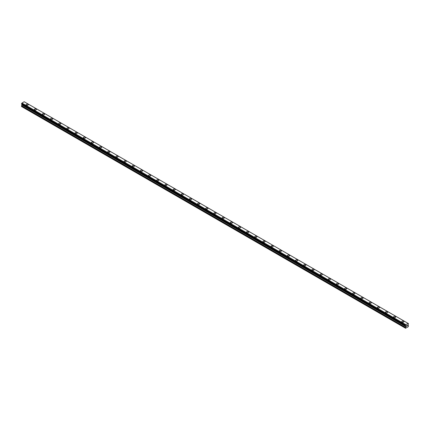 <?xml version="1.0" encoding="UTF-8"?>
<svg xmlns="http://www.w3.org/2000/svg" width="430" height="430" viewBox="0 0 430 430"><rect width="100%" height="100%" fill="white"/><g stroke="black" fill="none" stroke-linecap="round" stroke-linejoin="round"><path stroke-width="0.64" d="M26.09 104.748A1.059 0.613 180 0 1 26.746 104.184A1.059 0.613 180 0 1 27.896 104.318A1.059 0.613 180 0 1 28.208 104.753A1.059 0.613 180 0 1 27.552 105.312A1.059 0.613 180 0 1 26.402 105.183A1.059 0.613 180 0 1 26.09 104.748A1.059 0.613 180 0 1 26.746 104.189A1.059 0.613 180 0 1 27.896 104.318A1.059 0.613 180 0 1 28.208 104.748M34.26 109.467A1.059 0.613 180 0 1 34.911 108.903A1.059 0.613 180 0 1 36.066 109.032A1.059 0.613 180 0 1 36.378 109.467A1.059 0.613 180 0 1 35.722 110.032A1.059 0.613 180 0 1 34.567 109.897A1.059 0.613 180 0 1 34.26 109.467A1.059 0.613 180 0 1 34.911 108.903A1.059 0.613 180 0 1 36.066 109.037A1.059 0.613 180 0 1 36.378 109.467M42.425 114.181A1.059 0.613 180 0 1 43.081 113.617A1.059 0.613 180 0 1 44.231 113.751A1.059 0.613 180 0 1 44.543 114.181A1.059 0.613 180 0 1 43.887 114.745A1.059 0.613 180 0 1 42.737 114.611A1.059 0.613 180 0 1 42.425 114.181A1.059 0.613 180 0 1 43.081 113.617A1.059 0.613 180 0 1 44.231 113.751A1.059 0.613 180 0 1 44.543 114.181M50.595 118.895A1.059 0.613 180 0 1 51.245 118.331A1.059 0.613 180 0 1 52.401 118.465A1.059 0.613 180 0 1 52.713 118.9A1.059 0.613 180 0 1 52.057 119.459A1.059 0.613 180 0 1 50.901 119.33A1.059 0.613 180 0 1 50.595 118.895A1.059 0.613 180 0 1 51.245 118.336A1.059 0.613 180 0 1 52.401 118.465A1.059 0.613 180 0 1 52.713 118.895M58.759 123.614A1.059 0.613 180 0 1 59.415 123.05A1.059 0.613 180 0 1 60.566 123.179A1.059 0.613 180 0 1 60.877 123.614A1.059 0.613 180 0 1 60.221 124.179A1.059 0.613 180 0 1 59.071 124.044A1.059 0.613 180 0 1 58.759 123.614A1.059 0.613 180 0 1 59.415 123.05A1.059 0.613 180 0 1 60.566 123.179A1.059 0.613 180 0 1 60.877 123.614M66.929 128.328A1.059 0.613 180 0 1 67.58 127.764A1.059 0.613 180 0 1 68.736 127.893A1.059 0.613 180 0 1 69.047 128.328A1.059 0.613 180 0 1 68.391 128.893A1.059 0.613 180 0 1 67.236 128.758A1.059 0.613 180 0 1 66.929 128.328A1.059 0.613 180 0 1 67.58 127.764A1.059 0.613 180 0 1 68.736 127.898A1.059 0.613 180 0 1 69.047 128.328M75.094 133.042A1.059 0.613 180 0 1 75.75 132.478A1.059 0.613 180 0 1 76.9 132.612A1.059 0.613 180 0 1 77.212 133.042A1.059 0.613 180 0 1 76.561 133.606A1.059 0.613 180 0 1 75.406 133.477A1.059 0.613 180 0 1 75.094 133.042A1.059 0.613 180 0 1 75.75 132.478A1.059 0.613 180 0 1 76.9 132.612A1.059 0.613 180 0 1 77.212 133.042M83.264 137.756A1.059 0.613 180 0 1 83.915 137.191A1.059 0.613 180 0 1 85.07 137.326A1.059 0.613 180 0 1 85.382 137.761A1.059 0.613 180 0 1 84.726 138.326A1.059 0.613 180 0 1 83.57 138.191A1.059 0.613 180 0 1 83.264 137.756A1.059 0.613 180 0 1 83.915 137.197A1.059 0.613 180 0 1 85.07 137.326A1.059 0.613 180 0 1 85.382 137.756M91.429 142.475A1.059 0.613 180 0 1 92.084 141.911A1.059 0.613 180 0 1 93.235 142.04A1.059 0.613 180 0 1 93.546 142.475A1.059 0.613 180 0 1 92.896 143.04A1.059 0.613 180 0 1 91.74 142.905A1.059 0.613 180 0 1 91.429 142.475A1.059 0.613 180 0 1 92.084 141.911A1.059 0.613 180 0 1 93.235 142.045A1.059 0.613 180 0 1 93.546 142.475M99.599 147.189A1.059 0.613 180 0 1 100.249 146.625A1.059 0.613 180 0 1 101.405 146.759A1.059 0.613 180 0 1 101.716 147.189A1.059 0.613 180 0 1 101.061 147.753A1.059 0.613 180 0 1 99.905 147.619A1.059 0.613 180 0 1 99.599 147.189A1.059 0.613 180 0 1 100.249 146.625A1.059 0.613 180 0 1 101.405 146.759A1.059 0.613 180 0 1 101.716 147.189M107.763 151.903A1.059 0.613 180 0 1 108.419 151.338A1.059 0.613 180 0 1 109.575 151.473A1.059 0.613 180 0 1 109.881 151.908A1.059 0.613 180 0 1 109.231 152.467A1.059 0.613 180 0 1 108.075 152.338A1.059 0.613 180 0 1 107.763 151.903A1.059 0.613 180 0 1 108.419 151.344A1.059 0.613 180 0 1 109.575 151.473A1.059 0.613 180 0 1 109.881 151.903M115.933 156.622A1.059 0.613 180 0 1 116.584 156.058A1.059 0.613 180 0 1 117.739 156.187A1.059 0.613 180 0 1 118.051 156.622A1.059 0.613 180 0 1 117.395 157.186A1.059 0.613 180 0 1 116.24 157.052A1.059 0.613 180 0 1 115.933 156.622A1.059 0.613 180 0 1 116.584 156.058A1.059 0.613 180 0 1 117.739 156.187A1.059 0.613 180 0 1 118.051 156.622M124.098 161.336A1.059 0.613 180 0 1 124.754 160.772A1.059 0.613 180 0 1 125.909 160.901A1.059 0.613 180 0 1 126.216 161.336A1.059 0.613 180 0 1 125.565 161.9A1.059 0.613 180 0 1 124.41 161.766A1.059 0.613 180 0 1 124.098 161.336A1.059 0.613 180 0 1 124.754 160.772A1.059 0.613 180 0 1 125.909 160.906A1.059 0.613 180 0 1 126.216 161.336M132.268 166.05A1.059 0.613 180 0 1 132.918 165.486A1.059 0.613 180 0 1 134.074 165.62A1.059 0.613 180 0 1 134.386 166.05A1.059 0.613 180 0 1 133.73 166.614A1.059 0.613 180 0 1 132.574 166.485A1.059 0.613 180 0 1 132.268 166.05A1.059 0.613 180 0 1 132.918 165.486A1.059 0.613 180 0 1 134.074 165.62A1.059 0.613 180 0 1 134.386 166.05M140.433 170.764A1.059 0.613 180 0 1 141.088 170.199A1.059 0.613 180 0 1 142.244 170.334A1.059 0.613 180 0 1 142.55 170.769A1.059 0.613 180 0 1 141.9 171.333A1.059 0.613 180 0 1 140.744 171.199A1.059 0.613 180 0 1 140.433 170.764A1.059 0.613 180 0 1 141.088 170.205A1.059 0.613 180 0 1 142.244 170.334A1.059 0.613 180 0 1 142.55 170.764M150.409 175.053A1.059 0.613 180 0 1 150.72 175.483A1.059 0.613 180 0 1 150.065 176.047A1.059 0.613 180 0 1 148.914 175.913A1.059 0.613 180 0 1 148.603 175.483A1.059 0.613 180 0 1 149.253 174.919A1.059 0.613 180 0 1 150.409 175.053M148.603 175.483A1.059 0.613 180 0 1 149.253 174.919A1.059 0.613 180 0 1 150.409 175.048A1.059 0.613 180 0 1 150.72 175.483M156.767 180.197A1.059 0.613 180 0 1 157.423 179.632A1.059 0.613 180 0 1 158.579 179.767A1.059 0.613 180 0 1 158.885 180.197A1.059 0.613 180 0 1 158.235 180.761A1.059 0.613 180 0 1 157.079 180.627A1.059 0.613 180 0 1 156.767 180.197A1.059 0.613 180 0 1 157.423 179.632A1.059 0.613 180 0 1 158.579 179.767A1.059 0.613 180 0 1 158.885 180.197M164.937 184.916A1.059 0.613 180 0 1 165.588 184.352A1.059 0.613 180 0 1 166.743 184.481A1.059 0.613 180 0 1 167.055 184.916M166.743 184.481A1.059 0.613 180 0 1 167.055 184.911A1.059 0.613 180 0 1 166.399 185.475A1.059 0.613 180 0 1 165.249 185.346A1.059 0.613 180 0 1 164.937 184.911A1.059 0.613 180 0 1 165.588 184.346A1.059 0.613 180 0 1 166.743 184.481M173.102 189.63A1.059 0.613 180 0 1 173.758 189.066A1.059 0.613 180 0 1 174.913 189.195A1.059 0.613 180 0 1 175.22 189.63A1.059 0.613 180 0 1 174.569 190.194A1.059 0.613 180 0 1 173.414 190.06A1.059 0.613 180 0 1 173.102 189.63A1.059 0.613 180 0 1 173.758 189.066A1.059 0.613 180 0 1 174.913 189.195A1.059 0.613 180 0 1 175.22 189.63M181.272 194.344A1.059 0.613 180 0 1 181.928 193.779A1.059 0.613 180 0 1 183.078 193.908A1.059 0.613 180 0 1 183.39 194.344A1.059 0.613 180 0 1 182.734 194.908A1.059 0.613 180 0 1 181.584 194.774A1.059 0.613 180 0 1 181.272 194.344A1.059 0.613 180 0 1 181.928 193.779A1.059 0.613 180 0 1 183.078 193.914A1.059 0.613 180 0 1 183.39 194.344M189.436 199.058A1.059 0.613 180 0 1 190.092 198.493A1.059 0.613 180 0 1 191.248 198.628A1.059 0.613 180 0 1 191.554 199.058A1.059 0.613 180 0 1 190.904 199.622A1.059 0.613 180 0 1 189.748 199.493A1.059 0.613 180 0 1 189.436 199.058A1.059 0.613 180 0 1 190.092 198.493A1.059 0.613 180 0 1 191.248 198.628A1.059 0.613 180 0 1 191.554 199.058M197.606 203.772A1.059 0.613 180 0 1 198.262 203.207A1.059 0.613 180 0 1 199.412 203.342A1.059 0.613 180 0 1 199.724 203.777A1.059 0.613 180 0 1 199.069 204.341A1.059 0.613 180 0 1 197.918 204.207A1.059 0.613 180 0 1 197.606 203.772A1.059 0.613 180 0 1 198.262 203.213A1.059 0.613 180 0 1 199.412 203.342A1.059 0.613 180 0 1 199.724 203.772M205.771 208.491A1.059 0.613 180 0 1 206.427 207.926A1.059 0.613 180 0 1 207.582 208.055A1.059 0.613 180 0 1 207.889 208.491A1.059 0.613 180 0 1 207.238 209.055A1.059 0.613 180 0 1 206.083 208.921A1.059 0.613 180 0 1 205.771 208.491A1.059 0.613 180 0 1 206.427 207.926A1.059 0.613 180 0 1 207.582 208.061A1.059 0.613 180 0 1 207.889 208.491M213.941 213.205A1.059 0.613 180 0 1 214.597 212.64A1.059 0.613 180 0 1 215.747 212.775A1.059 0.613 180 0 1 216.059 213.205A1.059 0.613 180 0 1 215.403 213.769A1.059 0.613 180 0 1 214.253 213.635A1.059 0.613 180 0 1 213.941 213.205A1.059 0.613 180 0 1 214.597 212.64A1.059 0.613 180 0 1 215.747 212.775A1.059 0.613 180 0 1 216.059 213.205M222.111 217.919A1.059 0.613 180 0 1 222.761 217.354A1.059 0.613 180 0 1 223.917 217.489A1.059 0.613 180 0 1 224.229 217.924A1.059 0.613 180 0 1 223.573 218.483A1.059 0.613 180 0 1 222.417 218.354A1.059 0.613 180 0 1 222.111 217.919A1.059 0.613 180 0 1 222.761 217.36A1.059 0.613 180 0 1 223.917 217.489A1.059 0.613 180 0 1 224.229 217.919M230.276 222.638A1.059 0.613 180 0 1 230.931 222.073A1.059 0.613 180 0 1 232.082 222.202A1.059 0.613 180 0 1 232.393 222.638A1.059 0.613 180 0 1 231.738 223.202A1.059 0.613 180 0 1 230.587 223.068A1.059 0.613 180 0 1 230.276 222.638A1.059 0.613 180 0 1 230.931 222.073A1.059 0.613 180 0 1 232.082 222.202A1.059 0.613 180 0 1 232.393 222.638M240.252 226.922A1.059 0.613 180 0 1 240.564 227.352A1.059 0.613 180 0 1 239.908 227.916A1.059 0.613 180 0 1 238.752 227.782A1.059 0.613 180 0 1 238.446 227.352A1.059 0.613 180 0 1 239.096 226.787A1.059 0.613 180 0 1 240.252 226.922M238.446 227.352A1.059 0.613 180 0 1 239.096 226.787A1.059 0.613 180 0 1 240.252 226.916A1.059 0.613 180 0 1 240.564 227.352M246.61 232.066A1.059 0.613 180 0 1 247.266 231.501A1.059 0.613 180 0 1 248.416 231.636A1.059 0.613 180 0 1 248.728 232.066A1.059 0.613 180 0 1 248.072 232.63A1.059 0.613 180 0 1 246.922 232.501A1.059 0.613 180 0 1 246.61 232.066A1.059 0.613 180 0 1 247.266 231.501A1.059 0.613 180 0 1 248.416 231.636A1.059 0.613 180 0 1 248.728 232.066M254.78 236.785A1.059 0.613 180 0 1 255.431 236.22A1.059 0.613 180 0 1 256.586 236.35A1.059 0.613 180 0 1 256.898 236.785M256.586 236.35A1.059 0.613 180 0 1 256.898 236.779A1.059 0.613 180 0 1 256.242 237.349A1.059 0.613 180 0 1 255.087 237.215A1.059 0.613 180 0 1 254.78 236.779A1.059 0.613 180 0 1 255.431 236.215A1.059 0.613 180 0 1 256.586 236.35M262.945 241.499A1.059 0.613 180 0 1 263.601 240.934A1.059 0.613 180 0 1 264.751 241.063A1.059 0.613 180 0 1 265.063 241.499A1.059 0.613 180 0 1 264.412 242.063A1.059 0.613 180 0 1 263.257 241.929A1.059 0.613 180 0 1 262.945 241.499A1.059 0.613 180 0 1 263.601 240.934A1.059 0.613 180 0 1 264.751 241.069A1.059 0.613 180 0 1 265.063 241.499M271.115 246.213A1.059 0.613 180 0 1 271.765 245.648A1.059 0.613 180 0 1 272.921 245.783A1.059 0.613 180 0 1 273.233 246.213A1.059 0.613 180 0 1 272.577 246.777A1.059 0.613 180 0 1 271.421 246.643A1.059 0.613 180 0 1 271.115 246.213A1.059 0.613 180 0 1 271.765 245.648A1.059 0.613 180 0 1 272.921 245.783A1.059 0.613 180 0 1 273.233 246.213M279.28 250.926A1.059 0.613 180 0 1 279.935 250.362A1.059 0.613 180 0 1 281.086 250.496A1.059 0.613 180 0 1 281.397 250.932A1.059 0.613 180 0 1 280.747 251.491A1.059 0.613 180 0 1 279.591 251.362A1.059 0.613 180 0 1 279.28 250.926A1.059 0.613 180 0 1 279.935 250.368A1.059 0.613 180 0 1 281.086 250.496A1.059 0.613 180 0 1 281.397 250.926M287.45 255.646A1.059 0.613 180 0 1 288.1 255.081A1.059 0.613 180 0 1 289.256 255.21A1.059 0.613 180 0 1 289.567 255.646A1.059 0.613 180 0 1 288.912 256.21A1.059 0.613 180 0 1 287.756 256.076A1.059 0.613 180 0 1 287.45 255.646A1.059 0.613 180 0 1 288.1 255.081A1.059 0.613 180 0 1 289.256 255.216A1.059 0.613 180 0 1 289.567 255.646M295.614 260.36A1.059 0.613 180 0 1 296.27 259.795A1.059 0.613 180 0 1 297.426 259.93A1.059 0.613 180 0 1 297.732 260.36A1.059 0.613 180 0 1 297.082 260.924A1.059 0.613 180 0 1 295.926 260.79A1.059 0.613 180 0 1 295.614 260.36A1.059 0.613 180 0 1 296.27 259.795A1.059 0.613 180 0 1 297.426 259.93A1.059 0.613 180 0 1 297.732 260.36M303.784 265.074A1.059 0.613 180 0 1 304.435 264.509A1.059 0.613 180 0 1 305.59 264.644A1.059 0.613 180 0 1 305.902 265.079A1.059 0.613 180 0 1 305.246 265.638A1.059 0.613 180 0 1 304.091 265.509A1.059 0.613 180 0 1 303.784 265.074A1.059 0.613 180 0 1 304.435 264.509A1.059 0.613 180 0 1 305.59 264.644A1.059 0.613 180 0 1 305.902 265.074M311.949 269.793A1.059 0.613 180 0 1 312.605 269.223A1.059 0.613 180 0 1 313.76 269.357A1.059 0.613 180 0 1 314.067 269.793A1.059 0.613 180 0 1 313.416 270.357A1.059 0.613 180 0 1 312.261 270.223A1.059 0.613 180 0 1 311.949 269.793A1.059 0.613 180 0 1 312.605 269.228A1.059 0.613 180 0 1 313.76 269.357A1.059 0.613 180 0 1 314.067 269.793M320.119 274.507A1.059 0.613 180 0 1 320.769 273.942A1.059 0.613 180 0 1 321.925 274.071A1.059 0.613 180 0 1 322.237 274.507A1.059 0.613 180 0 1 321.581 275.071A1.059 0.613 180 0 1 320.425 274.937A1.059 0.613 180 0 1 320.119 274.507A1.059 0.613 180 0 1 320.769 273.942A1.059 0.613 180 0 1 321.925 274.077A1.059 0.613 180 0 1 322.237 274.507M328.284 279.221A1.059 0.613 180 0 1 328.939 278.656A1.059 0.613 180 0 1 330.095 278.79A1.059 0.613 180 0 1 330.401 279.221A1.059 0.613 180 0 1 329.751 279.785A1.059 0.613 180 0 1 328.595 279.65A1.059 0.613 180 0 1 328.284 279.221A1.059 0.613 180 0 1 328.939 278.656A1.059 0.613 180 0 1 330.095 278.79A1.059 0.613 180 0 1 330.401 279.221M336.454 283.934A1.059 0.613 180 0 1 337.104 283.37A1.059 0.613 180 0 1 338.26 283.504A1.059 0.613 180 0 1 338.571 283.94A1.059 0.613 180 0 1 337.915 284.499A1.059 0.613 180 0 1 336.765 284.37A1.059 0.613 180 0 1 336.454 283.934A1.059 0.613 180 0 1 337.104 283.375A1.059 0.613 180 0 1 338.26 283.504A1.059 0.613 180 0 1 338.571 283.934M346.429 288.224A1.059 0.613 180 0 1 346.736 288.654A1.059 0.613 180 0 1 346.085 289.218A1.059 0.613 180 0 1 344.93 289.084A1.059 0.613 180 0 1 344.618 288.654A1.059 0.613 180 0 1 345.274 288.089A1.059 0.613 180 0 1 346.429 288.224M344.618 288.654A1.059 0.613 180 0 1 345.274 288.089A1.059 0.613 180 0 1 346.429 288.218A1.059 0.613 180 0 1 346.736 288.654M352.788 293.367A1.059 0.613 180 0 1 353.438 292.803A1.059 0.613 180 0 1 354.594 292.938A1.059 0.613 180 0 1 354.906 293.367A1.059 0.613 180 0 1 354.25 293.932A1.059 0.613 180 0 1 353.1 293.798A1.059 0.613 180 0 1 352.788 293.367A1.059 0.613 180 0 1 353.438 292.803A1.059 0.613 180 0 1 354.594 292.938A1.059 0.613 180 0 1 354.906 293.367M360.953 298.087A1.059 0.613 180 0 1 361.608 297.517A1.059 0.613 180 0 1 362.764 297.651A1.059 0.613 180 0 1 363.07 298.087M362.764 297.651A1.059 0.613 180 0 1 363.07 298.081A1.059 0.613 180 0 1 362.42 298.646A1.059 0.613 180 0 1 361.264 298.517A1.059 0.613 180 0 1 360.953 298.081A1.059 0.613 180 0 1 361.608 297.517A1.059 0.613 180 0 1 362.764 297.651M369.123 302.801A1.059 0.613 180 0 1 369.779 302.231A1.059 0.613 180 0 1 370.929 302.365A1.059 0.613 180 0 1 371.24 302.801A1.059 0.613 180 0 1 370.585 303.365A1.059 0.613 180 0 1 369.435 303.231A1.059 0.613 180 0 1 369.123 302.801A1.059 0.613 180 0 1 369.779 302.236A1.059 0.613 180 0 1 370.929 302.365A1.059 0.613 180 0 1 371.24 302.801M377.287 307.514A1.059 0.613 180 0 1 377.943 306.95A1.059 0.613 180 0 1 379.099 307.079A1.059 0.613 180 0 1 379.405 307.514A1.059 0.613 180 0 1 378.755 308.079A1.059 0.613 180 0 1 377.599 307.944A1.059 0.613 180 0 1 377.287 307.514A1.059 0.613 180 0 1 377.943 306.95A1.059 0.613 180 0 1 379.099 307.084A1.059 0.613 180 0 1 379.405 307.514M385.457 312.228A1.059 0.613 180 0 1 386.113 311.664A1.059 0.613 180 0 1 387.263 311.798A1.059 0.613 180 0 1 387.575 312.228A1.059 0.613 180 0 1 386.919 312.793A1.059 0.613 180 0 1 385.769 312.664A1.059 0.613 180 0 1 385.457 312.228A1.059 0.613 180 0 1 386.113 311.664A1.059 0.613 180 0 1 387.263 311.798A1.059 0.613 180 0 1 387.575 312.228M393.622 316.942A1.059 0.613 180 0 1 394.278 316.378A1.059 0.613 180 0 1 395.433 316.512A1.059 0.613 180 0 1 395.74 316.948A1.059 0.613 180 0 1 395.089 317.507A1.059 0.613 180 0 1 393.934 317.378A1.059 0.613 180 0 1 393.622 316.942A1.059 0.613 180 0 1 394.278 316.383A1.059 0.613 180 0 1 395.433 316.512A1.059 0.613 180 0 1 395.74 316.942M401.792 321.661A1.059 0.613 180 0 1 402.448 321.097A1.059 0.613 180 0 1 403.598 321.226A1.059 0.613 180 0 1 403.91 321.661A1.059 0.613 180 0 1 403.254 322.226A1.059 0.613 180 0 1 402.104 322.091A1.059 0.613 180 0 1 401.792 321.661A1.059 0.613 180 0 1 402.448 321.097A1.059 0.613 180 0 1 403.598 321.231A1.059 0.613 180 0 1 403.91 321.661M406.533 325.687L406.834 325.51L406.533 325.682M406.533 325.999L406.533 326.273L406.533 325.999M406.533 326.273L406.834 326.096L406.533 326.273M406.495 326.338L406.834 325.467M407.07 325.499L407.382 325.214M407.301 325.591L407.119 325.935L407.301 325.591M407.119 325.935L407.441 325.752L407.119 325.935M407.441 325.795L407.038 326.026L407.371 325.29M407.033 326.026L407.436 325.795M405.689 325.87L405.576 328.262L408.29 326.692L408.5 325.65L408.011 324.795L408.457 323.586L24.574 101.958M405.436 325.73L405.705 325.886L405.372 325.451L405.807 324.671L408.065 323.365L408.457 323.586M21.973 104.356L21.5 106.516L405.576 328.262M21.543 104.103L405.409 325.725L21.543 104.103M408.065 323.365L24.193 101.738L21.935 103.044L21.521 104.092L405.388 325.714M405.807 324.671L21.935 103.044M405.705 324.844L21.833 103.221M405.694 324.87L21.823 103.243M405.447 325.306L21.575 103.684M405.409 325.343L21.543 103.721M405.372 328.138L21.5 106.516M405.388 325.386L21.521 103.759M405.372 325.451L21.5 103.829M405.372 325.671L21.5 104.049M405.856 326.037L21.989 104.415M405.856 326.477L21.989 104.856M405.818 326.612L21.946 104.99M405.409 327.327L21.538 105.699M405.372 327.461L21.5 105.834"/></g></svg>
